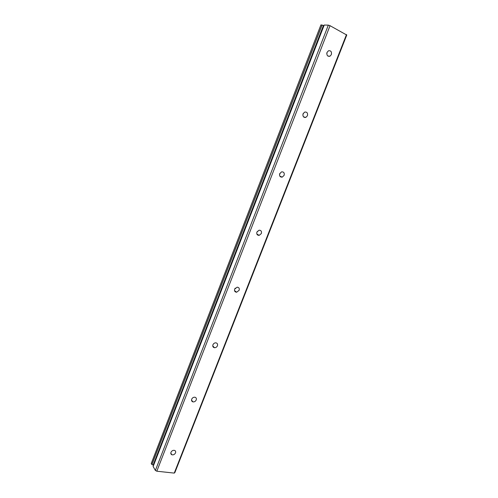<?xml version="1.0" encoding="UTF-8"?>
<svg xmlns="http://www.w3.org/2000/svg" width="498" height="498" viewBox="0 0 498 498"><rect width="100%" height="100%" fill="white"/><g stroke="black" fill="none" stroke-linecap="round" stroke-linejoin="round"><path stroke-width="0.75" d="M170.976 452.309C171.816 450.727 173.018 450.086 174.58 450.397C175.589 450.858 175.9 451.686 175.52 452.875C174.667 454.462 173.46 455.097 171.891 454.774C170.901 454.307 170.596 453.485 170.976 452.309M191.711 399.172C192.427 397.74 193.517 397.087 194.967 397.223C196.224 397.634 196.648 398.537 196.231 399.944C195.502 401.388 194.413 402.035 192.95 401.886C191.711 401.475 191.294 400.566 191.711 399.172M212.932 344.79C213.542 343.502 214.501 342.848 215.808 342.829C217.333 343.147 217.875 344.124 217.427 345.774C216.817 347.069 215.846 347.722 214.526 347.722C213.026 347.405 212.49 346.421 212.932 344.79M234.664 289.101L237.166 287.178C238.94 287.358 239.594 288.404 239.133 290.309L236.606 292.239C234.851 292.04 234.203 290.994 234.664 289.101M256.918 232.074L259.072 230.207C261.07 230.244 261.83 231.346 261.357 233.512L259.178 235.38C257.205 235.33 256.451 234.228 256.918 232.074M279.72 173.646L281.575 171.866C283.748 171.748 284.601 172.906 284.121 175.333L282.248 177.126C280.088 177.226 279.247 176.068 279.72 173.646M303.083 113.781L304.689 112.087C307.005 111.826 307.926 113.04 307.447 115.723L305.822 117.422C303.525 117.665 302.61 116.451 303.083 113.781M303.288 113.345L302.852 115.088M327.037 52.408L328.431 50.802C330.859 50.416 331.836 51.686 331.357 54.618L329.944 56.23C327.528 56.604 326.557 55.328 327.037 52.408M326.906 52.794L326.788 53.796M153.141 466.508L155.376 470.448L156.826 471.214L174.256 473.1L174.879 472.565L346.757 35.041L330.031 25.691L328.325 25.124L324.223 25.049M323.955 25.659L320.911 24.9L151.243 463.476L151.865 464.528L153.596 465.257M280.025 173.665L279.509 174.543M257.541 231.277L256.819 232.367M235.268 288.13L234.981 288.491M346.502 34.555L174.256 473.1M330.031 25.691L156.826 471.214M324.242 25L153.098 466.607M328.325 25.124L155.376 470.448M322.032 24.931L151.865 464.528M322.125 24.962L151.946 464.578M323.451 25.423L153.098 465.132M323.719 25.529L153.347 465.225M329.944 56.23L327.809 56.013M305.822 117.422L303.487 116.837M282.248 177.126L279.832 176.124M259.178 235.38L256.85 233.998M236.606 292.239L234.508 290.571M214.526 347.722L212.752 345.923M192.95 401.886L191.531 400.093M171.891 454.774L170.808 453.099M324.204 25.012L153.091 466.551"/></g></svg>
